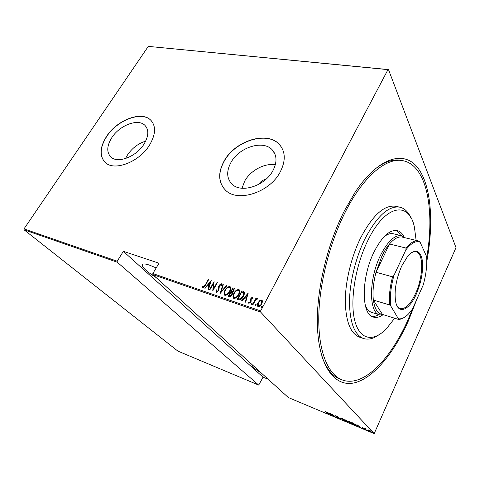 <?xml version="1.0" encoding="UTF-8"?>
<svg xmlns="http://www.w3.org/2000/svg" width="480" height="480" viewBox="0 0 480 480"><rect width="100%" height="100%" fill="white"/><g stroke="black" fill="none" stroke-linecap="round" stroke-linejoin="round"><path stroke-width="0.72" d="M417.012 298.848L408.342 320.988C393.918 353.1 373.56 378.15 354.492 382.812C335.568 387.36 319.386 367.998 317.508 328.266C315.684 293.316 326.7 244.956 344.724 210.18L355.056 192.336C378.834 156.558 404.394 150.114 417.858 167.91C431.424 185.838 433.884 223.152 426.798 261.45M426.69 257.724C435.042 210.432 427.014 164.988 402.684 160.65L400.596 160.29C392.382 158.808 383.202 162.252 373.074 170.622M265.86 179.358C262.896 179.886 260.61 181.446 259.002 184.026L258.87 184.278M272.862 170.772C277.248 162.27 277.02 155.28 272.196 149.808C263.172 139.698 239.382 147.132 231.12 162.168C226.296 171 226.578 178.314 231.966 184.104C240.954 193.596 264.894 186.042 272.862 170.772M275.352 164.73C264.654 162.942 250.638 170.406 244.812 180.876L241.974 188.25M143.958 144.192C148.794 136.026 149.064 129.69 144.762 125.184C137.838 118.308 119.634 125.316 111.864 137.574C106.698 145.932 106.434 152.472 111.078 157.194C117.966 163.752 136.362 156.624 143.958 144.192M145.686 141.138C138.252 143.496 132.21 148.062 127.56 154.836L125.52 158.55M149.466 145.212C155.85 134.346 156.21 125.928 150.54 119.958C141.282 110.688 116.994 120.036 106.572 136.374C99.594 147.588 99.24 156.372 105.522 162.732C114.726 171.426 139.356 161.862 149.466 145.212M151.746 121.248L150.654 120.096C141.396 110.832 117.114 120.174 106.698 136.506C100.134 146.934 99.432 155.394 104.604 161.886M280.122 172.14C285.882 160.854 285.594 151.59 279.264 144.336C267.192 130.686 235.428 140.61 224.334 160.638C217.776 172.518 218.172 182.364 225.51 190.176C237.51 202.734 269.544 192.594 280.122 172.14M281.52 147.258L279.36 144.492C267.288 130.842 235.53 140.76 224.442 160.788C218.55 171.258 218.268 180.372 223.596 188.118M156.156 277.578C145.536 270.87 141.036 266.406 142.656 264.192C143.76 263.67 146.034 263.982 149.472 265.122L156.198 267.912M261.318 373.02C254.658 368.964 251.82 366.42 252.792 365.376L252.864 365.346M372.396 432.348L373.068 432.702L372.432 432.27M367.608 430.338L368.268 430.692L367.644 430.254M364.668 429.108L365.334 429.456L364.71 429.024M356.904 424.65L360.636 427.5L359.13 426.456L357.6 425.82L357.768 426.3L357.426 426.156L356.904 424.65M348.618 421.824L348.36 421.218L349.32 421.44L352.326 423.372L352.56 423.96L351.588 423.732L348.696 421.662M341.562 418.866L341.292 418.254L342.216 418.464L345.222 420.396L345.474 420.99L341.634 418.71M337.698 417.9L336.168 416.982L337.788 417.594L334.944 415.5L336.666 416.358L335.364 415.884L337.758 417.774M327.546 412.35L331.362 415.206L329.844 414.168L328.392 413.562L328.638 414.06L328.314 413.928L327.546 412.35M326.676 412.824L325.164 411.354L327.396 413.502L325.896 412.8L327.006 413.238L326.73 412.71M332.4 415.644L329.868 413.322L333.954 416.028L332.496 414.426L334.722 416.616L330.648 413.922L332.4 415.644M340.596 419.082L336.882 416.262L340.212 418.68L340.002 417.57L340.626 419.016M346.992 421.77L344.832 419.592L348.456 422.028L347.046 421.644M355.2 425.22L354.084 424.746L351.966 422.58L356.022 424.938L356.28 425.52L355.248 425.1M361.854 427.056L363.78 428.754L362.346 428.112L363.39 428.406L361.854 427.056M366 429.756L364.506 428.184L365.886 428.778L365.376 428.85L366.06 429.618M368.064 429.816L370.182 430.704L371.214 431.814L368.064 429.816M374.178 433.632L260.622 312.06L152.85 274.584L152.838 273.546L260.67 310.92L387.984 69.63L148.284 46.38L388.494 69.588L456 247.626L374.178 433.632L288.348 397.548L152.85 274.584M24 228.888L117.222 261.204L117.252 262.2L258.708 385.086L177.876 351.102L24.066 229.8L24 228.888L148.284 46.38M117.252 262.2L24.066 229.8M259.74 300.606L262.002 300.192L262.476 301.524L261.768 303.96C260.964 305.67 259.758 306.558 258.162 306.624L257.814 306.432C257.148 305.346 257.226 304.104 258.054 302.7L259.74 300.606L259.974 300.864L261.9 300.27L261.666 300.012M252.57 304.572L255.96 298.23L256.368 298.368L255.87 299.298L257.46 298.626L257.046 299.514L255.366 300.426L252.978 304.71L252.57 304.572M252.654 296.988L253.092 298.194L252.516 298.638L252.222 297.756L251.28 298.44L251.046 302.01L248.838 303.384L248.502 302.292L249.09 301.8L249.444 302.712L250.626 301.908L250.86 298.338L252.654 296.988L252.948 297.276M238.71 299.814L237.288 299.328L241.914 290.814L244.134 291.912C244.59 293.334 244.32 294.846 243.324 296.448C242.292 298.758 240.75 299.88 238.71 299.814M228.258 296.232L232.884 287.802L234.18 288.318L233.982 290.64L232.494 292.26L232.206 294.726C231.57 296.028 230.652 296.664 229.464 296.646L228.258 296.232M220.158 293.448L222.87 284.472L223.284 284.61L221.094 291.852L226.374 285.636L226.788 285.78L220.158 293.448M209.838 289.908L209.466 289.782L214.08 281.544L213.354 289.026L216.996 282.516L217.368 282.642L212.748 290.91L213.474 283.422L209.838 289.908M205.158 285.024L208.224 279.594L208.59 279.72L205.476 285.234C204.936 286.65 204.066 287.49 202.86 287.766L202.362 286.464L202.944 285.912L203.364 286.932L205.158 285.024L205.41 285.282L208.47 279.852L208.224 279.594M152.838 273.546L159.006 263.208L123.336 251.328L117.222 261.204M211.188 280.584L208.53 289.464L208.122 289.32L209.01 286.476L207.198 285.858L205.122 288.294L204.714 288.156L211.266 280.662M216.312 292.386L216.006 290.112L216.612 289.818L216.798 291.534L218.436 290.412L219.06 285.24L221.358 283.752L221.538 285.438L220.902 285.828L220.662 284.49L219.456 285.33L218.808 290.556L216.312 292.386M225.042 290.184C226.122 287.952 227.7 286.728 229.77 286.518L230.184 286.734C231.024 288.168 230.862 289.824 229.704 291.708C228.612 293.958 227.028 295.176 224.946 295.35L224.574 295.152C223.728 293.718 223.884 292.062 225.042 290.184L225.288 290.436C226.368 288.204 227.94 286.986 230.016 286.77L229.77 286.518M233.97 293.202C235.05 290.946 236.64 289.71 238.74 289.5L239.172 289.728C240.024 291.18 239.874 292.854 238.716 294.756C237.63 297.03 236.028 298.254 233.916 298.434L233.526 298.224C232.668 296.766 232.818 295.092 233.97 293.202L234.216 293.454C235.29 291.204 236.88 289.968 238.986 289.758L238.74 289.5M248.19 292.902L245.676 302.208L245.238 302.058L246.078 299.076L244.128 298.41L241.998 300.942L241.566 300.798L248.274 292.992M251.37 303.432L252.24 302.892L252.186 303.714L251.388 304.296L251.37 303.432L251.61 303.69L252.336 303.09M255.15 304.728L256.026 304.188L255.972 305.01L255.174 305.598L255.15 304.728L255.39 304.986L256.122 304.386M261.342 306.852L262.224 306.306L262.176 307.134L261.372 307.722L261.342 306.852L261.576 307.104L262.32 306.504M123.336 251.328L263.058 377.16L258.708 385.086M263.058 377.16L268.218 379.278M260.67 310.92L260.622 312.06M388.494 69.588L387.984 69.63M321.822 356.148C326.226 368.532 332.328 376.194 340.14 379.146L342.12 379.902C363.162 387.924 390.486 359.478 407.856 320.142L412.884 308.052M202.782 287.736L202.362 286.464M202.614 286.716L203.022 286.332M203.616 287.184L205.41 285.282M208.422 289.422L209.01 286.476M205.08 288.276L211.086 281.256M207.864 285.084L209.544 285.822L210.6 282.426L210.348 282.174L207.864 285.084L209.292 285.57L210.348 282.174M209.796 289.896L214.092 282.234M216.996 282.516L217.242 282.768L213.606 289.278L213.354 289.026M212.988 290.484L213.474 283.422M216.198 292.332L216.006 290.112M217.044 291.786L218.688 290.664L218.436 290.412M218.688 290.664L218.736 289.542M218.982 289.794L218.598 286.584M218.85 286.836L219.06 285.24M219.306 285.492L221.43 283.914L221.184 283.656M221.196 285.648L220.914 284.748M220.59 293.082L223.116 284.724L222.87 284.472M226.374 285.636L226.62 285.894L221.346 292.104L221.094 291.852M224.586 295.164C224.028 293.7 224.262 292.128 225.288 290.436M225.126 294.342L225.654 294.732C227.364 294.642 228.666 293.676 229.56 291.828C230.49 290.298 230.598 288.954 229.884 287.808L229.842 287.778M229.314 291.576C230.25 290.04 230.358 288.702 229.638 287.556L229.32 287.382C227.616 287.514 226.32 288.492 225.426 290.31C224.496 291.834 224.388 293.166 225.096 294.318L225.408 294.48C227.112 294.39 228.42 293.418 229.314 291.576L229.56 291.828M228.582 296.34L233.124 288.06L232.884 287.802M233.124 288.06L233.73 288.09M233.976 288.348L234.36 288.534M229.122 295.494L229.944 295.944L232.062 294.846L232.116 293.076L230.844 292.356L229.122 295.494L229.698 295.692L231.816 294.594L231.87 292.824M233.826 290.778L233.64 289.134L232.8 288.798L231.318 291.492L231.828 291.834L233.826 290.778L233.802 289.332M231.828 291.834L231.582 291.582L233.58 290.52M233.532 298.224C232.968 296.748 233.19 295.158 234.216 293.454M234.078 297.396L234.618 297.804C236.352 297.714 237.666 296.736 238.56 294.876C239.496 293.328 239.592 291.972 238.86 290.814L238.83 290.784M238.32 294.618C239.256 293.076 239.352 291.72 238.62 290.556L238.29 290.376C236.562 290.508 235.254 291.492 234.366 293.328C233.436 294.864 233.328 296.214 234.054 297.378L234.378 297.552C236.112 297.462 237.426 296.484 238.32 294.618L238.56 294.876M237.606 299.436L242.154 291.066L241.914 290.814M242.154 291.066L242.838 291.12M243.078 291.378L243.876 291.63M243.702 292.896L241.836 291.816L238.158 298.584L240.378 299.256L243.168 296.562L243.594 292.782M243.168 296.562L243.462 292.638M240.378 299.256L240.138 299.004L242.928 296.31M238.158 298.584L240.138 299.004M245.52 302.154L246.078 299.076M241.914 300.918L248.13 293.52M244.806 297.6L246.588 298.374L247.356 294.564L244.806 297.6L246.348 298.122L247.356 294.564M252.732 298.47L252.462 298.014M248.892 303.42L248.502 302.292M248.736 302.544L249.12 302.232M249.684 302.964L250.86 302.16L250.626 301.908M250.86 302.16L250.83 301.26M251.064 301.518L250.644 300.432M250.884 300.684L250.5 299.364M250.734 299.616L250.86 298.338M251.1 298.59L252.888 297.246M251.46 304.314L251.61 303.69M252.888 304.68L256.194 298.488L255.96 298.23M257.352 298.566L257.586 298.824L256.104 299.556L255.87 299.298M255.24 305.61L255.39 304.986M261.9 300.27L262.236 300.45L262.002 300.192M257.826 306.444L258.054 302.7M258.288 302.958L259.974 300.864M258.354 305.724L258.81 306.09C260.04 306.054 260.964 305.388 261.582 304.08L261.702 301.164M261.354 303.828L261.252 300.792C260.016 300.858 259.086 301.542 258.462 302.844L258.576 305.838C259.806 305.802 260.73 305.13 261.354 303.828L261.582 304.08M261.432 307.734L261.576 307.104M327.126 413.094L326.982 413.4M329.46 413.88L328.02 412.794L328.314 413.4L329.496 413.796M340.35 418.38L340.212 418.68M344.916 420.264L341.652 418.512L344.298 420.54L345.126 420.738L344.97 420.156M345.786 420.126L346.914 420.936L345.834 420.018M346.482 420.954L348.216 422.076L346.536 420.846M352.014 423.246L348.726 421.482L351.36 423.504L352.212 423.708L352.068 423.132M352.494 422.934L354.18 424.656L355.908 425.25L352.548 422.826M358.794 426.078L357.348 425.082L357.426 426.156M357.546 425.664L358.752 426.168M370.77 431.286L368.43 430.05L370.224 431.43L370.866 431.586L370.824 431.172M416.118 240.414L414.438 227.328C409.284 200.85 385.374 204.012 367.74 240.738C355.194 266.166 349.686 301.398 354.792 320.772C359.826 340.314 373.53 342.162 386.43 328.716L394.668 318.222M378.306 335.208C373.02 338.85 368.1 339.948 363.54 338.514C354.618 334.992 349.932 323.022 349.47 302.598C349.536 282.852 355.536 257.994 364.896 238.956C376.962 216.072 388.602 205.482 399.822 207.174C404.472 208.278 408.126 211.746 410.796 217.584M365.202 305.088C366.768 309.06 368.916 311.49 371.646 312.36L379.698 314.886C368.712 312.852 368.634 279.102 380.478 255.39C387.702 241.248 394.734 234.696 401.562 235.74L405.09 237.762M371.934 316.458C374.118 316.674 376.422 316.062 378.846 314.622M382.392 315.18C379.152 317.286 376.152 317.916 373.386 317.088C361.242 314.814 360.99 277.86 374.052 251.952C381.99 236.568 389.736 229.452 397.272 230.61C400.074 231.318 402.324 233.406 404.022 236.868M402.684 160.65C386.628 157.356 363.624 175.812 345.522 211.572C329.358 243.216 318.852 285.636 318.75 319.104C318.678 352.608 328.374 374.7 342.12 379.902M399.822 207.174L395.712 206.286C384.408 204.576 372.714 215.112 360.636 237.888C351.264 256.842 345.294 281.61 345.288 301.296C345.81 321.66 350.568 333.618 359.562 337.164L363.54 338.514M400.692 235.53C399.348 233.052 397.686 231.342 395.706 230.406M401.562 235.74L393.36 233.778C390.558 233.124 387.474 234.102 384.096 236.712M416.304 294.06C409.14 310.71 397.668 315.3 395.496 300.762C394.194 290.196 396.282 278.592 401.748 265.938L407.868 255.972C414.924 248.748 419.664 249.78 422.07 259.068C423.594 269.538 421.668 281.202 416.304 294.06M396.636 304.992C397.596 306.936 398.814 308.13 400.29 308.586C405.366 309.33 410.448 304.332 415.53 293.58C423.36 276.894 423.906 253.182 415.998 251.718C414.498 251.352 412.836 251.754 411.024 252.924M405.912 249.786L405.984 248.07C410.604 242.532 414.78 240.168 418.5 240.99L402.348 237.108C398.49 236.256 394.212 238.542 389.52 243.966C386.784 247.23 384.228 251.322 381.858 256.254L376.026 272.256C373.338 282.678 372.45 291.942 373.362 300.048L382.398 314.388L398.214 319.332L398.382 318.768C401.55 319.302 404.976 317.634 408.672 313.77L412.398 309.138L423.198 285.054C426.108 274.584 427.242 265.092 426.6 256.56L420.126 242.22C416.022 240.456 411.288 242.982 405.912 249.786L393.954 275.418C390.762 287.046 389.694 297.234 390.756 305.976L398.382 318.768M390.756 305.976L389.628 304.968L373.362 300.048C374.622 308.976 377.634 313.758 382.398 314.388M405.984 248.07L389.52 243.966L376.026 272.256L392.556 276.84L393.954 275.418M384.018 314.898L379.698 314.886M418.5 240.99L420.126 242.22M404.226 317.442C402.096 318.852 400.092 319.482 398.214 319.332M389.628 304.968C388.842 296.784 389.82 287.406 392.556 276.84M275.016 154.2L272.196 149.808M146.328 127.062L144.762 125.184"/></g></svg>
